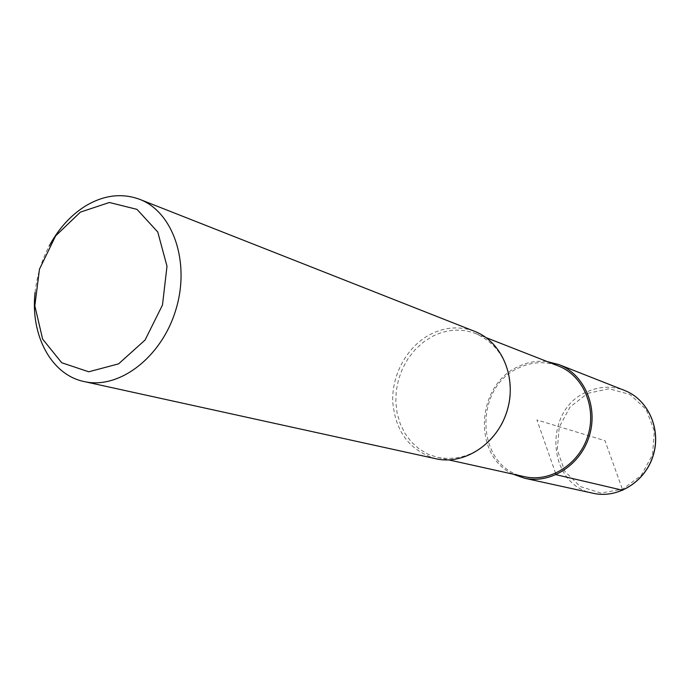 <?xml version="1.0" encoding="UTF-8"?>
<svg xmlns="http://www.w3.org/2000/svg" width="690" height="690" viewBox="0 0 690 690"><rect width="100%" height="100%" fill="white"/><g stroke="black" fill="none" stroke-linecap="round" stroke-linejoin="round"><path stroke-width="0.52" stroke-dasharray="3.45 2.59" d="M501.043 425.221C484.906 450.881 463.827 461.636 437.822 457.479L428.067 454.218L419.184 449.009L411.43 442.031L405.056 433.544L400.243 423.832L397.13 413.198L395.801 401.985L396.293 390.557L398.57 379.259L402.581 368.434L408.178 358.421L415.216 349.545L423.47 342.068L432.69 336.254C446.982 329.165 461.291 328.25 475.591 333.52C499.5 344.577 510.997 365.252 510.082 395.551M524.581 476.704C475.893 468.07 472.391 387.84 518.733 367.917C531.895 361.707 545.091 361.051 558.331 365.942M435.985 458.781C409.843 450.863 395.422 431.871 392.748 401.813C391.704 374.273 407.35 346.156 430.62 334.21C445.343 326.887 460.066 325.956 474.798 331.416M35.087 292.396C36.846 276.026 41.555 260.553 49.232 245.985M512.963 474.125C472.167 455.616 476.126 385.003 518.276 366.597C527.617 362.095 537.277 360.43 547.248 361.595M555.605 473.314L536.932 419.943L605.009 440.686L622.76 490.288M593.253 493.298C546.721 485.13 542.659 410.136 586.785 391.92C599.334 386.228 611.935 385.736 624.588 390.454M587.742 393.317L609.115 388.763L629.996 394.464L646.202 409.515L654.318 431.034L652.55 454.65L641.2 475.462L622.682 489.167L600.878 493.048L580.221 486.545L564.739 471.158L557.296 450.027L559.185 427.222L570 407.04L587.742 393.317M475.591 333.52L486.165 337.66M437.822 457.479L448.914 459.937"/><path stroke-width="1.03" d="M510.082 395.551C509.151 406.074 506.132 415.958 501.043 425.221M486.165 337.66L558.331 365.942C582.947 375.308 596.85 406.997 588.001 435.502C579.445 464.103 550.241 482.646 524.581 476.704L448.914 459.937M139.656 199.324L474.798 331.416C502.07 341.826 517.267 378.008 507.081 410.852C497.223 443.791 464.43 465.345 435.985 458.781L84.137 381.561C51.069 374.799 30.205 334.986 35.087 292.396M49.232 245.985C58.443 228.882 70.302 215.694 84.81 206.413C103.328 195.106 121.613 192.743 139.665 199.324C173.095 211.942 190.5 262.39 175.803 309.913C161.503 357.567 118.922 389.729 84.128 381.561M80.394 212.123L109.356 202.489L137.017 209.372L157.76 232.004L166.997 266.219L162.486 304.997L145.081 340.023L118.585 363.863L88.751 371.789L61.712 362.742L42.633 339.101L34.828 305.808L39.468 269.178L55.614 235.911L80.394 212.123M547.248 361.595L558.995 364.596C584.189 374.247 598.403 406.703 589.338 435.916C580.575 465.215 550.672 484.225 524.383 478.187L512.963 474.125M622.76 490.288L556.088 474.703L555.605 473.314M558.995 364.596L624.588 390.454C648.014 399.441 661.356 428.964 653.163 455.357C645.245 481.836 617.705 498.905 593.253 493.298L524.383 478.187M624.588 390.454C648.074 399.467 661.434 429.007 653.249 455.383C645.34 481.844 617.774 498.913 593.253 493.298"/></g></svg>
